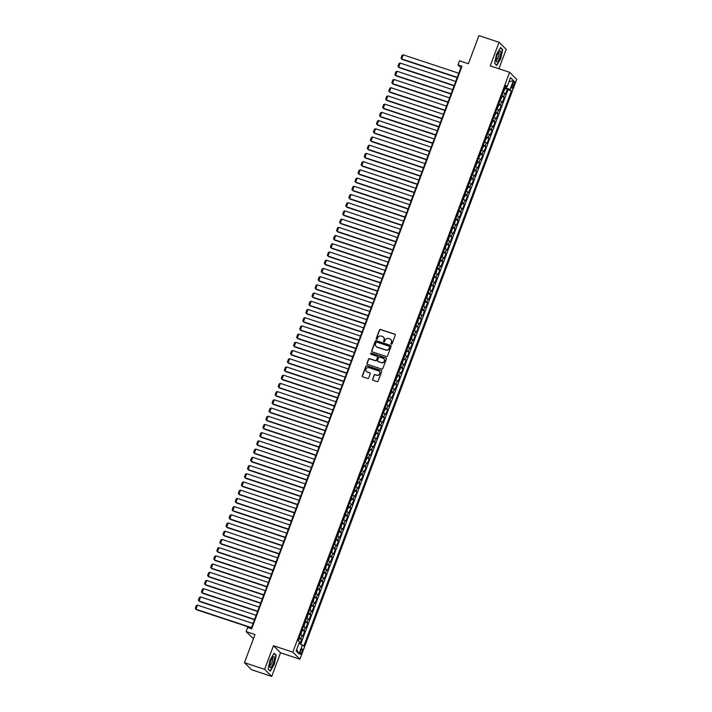 <?xml version="1.0" encoding="UTF-8"?>
<svg xmlns="http://www.w3.org/2000/svg" width="712" height="712" viewBox="0 0 712 712"><rect width="100%" height="100%" fill="white"/><g stroke="black" fill="none" stroke-linecap="round" stroke-linejoin="round"><path stroke-width="1.07" d="M391.306 344.181A0.605 0.579 -45.2 0 0 392.072 343.798L395.276 335.227A0.872 0.828 -45.2 0 0 394.786 334.159L380.528 329.442A0.872 0.828 -45.2 0 0 379.434 329.985L376.23 338.547A0.605 0.579 -45.2 0 0 376.577 339.295A0.605 0.579 -45.2 0 0 377.342 338.921L377.752 337.808A2.777 2.643 -45.2 0 1 381.249 336.073L382.442 336.464A2.777 2.643 -45.2 0 1 384.008 339.882L383.599 340.995A0.605 0.579 -45.2 0 0 383.937 341.742A0.605 0.579 -45.2 0 0 384.702 341.36L385.121 340.247A2.777 2.643 -45.2 0 1 388.618 338.512L389.811 338.903A2.777 2.643 -45.2 0 1 391.377 342.321L390.968 343.433A0.605 0.579 -45.2 0 0 391.306 344.181M301.897 652.156A2.83 0.783 108.3 0 0 302.173 648.854A2.83 0.783 108.3 0 0 300.669 650.937A2.83 0.783 108.3 0 0 300.393 654.23A2.83 0.783 108.3 0 0 301.897 652.156M372.554 379.211A0.872 0.828 -45.2 0 0 373.043 380.279L377.048 381.605A0.872 0.828 -45.2 0 0 378.143 381.062L381.694 371.548A0.872 0.828 -45.2 0 0 381.205 370.48L366.947 365.763A0.872 0.828 -45.2 0 0 365.852 366.306L362.301 375.82A0.872 0.828 -45.2 0 0 362.791 376.888L367.623 378.481A0.872 0.828 -45.2 0 0 368.718 377.938L370.24 373.871A0.872 0.828 -45.2 0 0 369.742 372.803L367.348 372.011A2.323 2.207 -45.2 0 1 366.262 368.691A2.323 2.207 -45.2 0 1 368.958 367.695L378.348 370.801A2.323 2.207 -45.2 0 1 379.434 374.12A2.323 2.207 -45.2 0 1 376.737 375.117L375.171 374.601A0.872 0.828 -45.2 0 0 374.076 375.144L372.75 379.407A0.872 0.828 -45.2 0 0 372.839 380.181M498.907 68.761L506.17 49.333L499.076 42.284L478.9 35.6L468.389 63.733L459.507 60.787L457.976 64.899L462.008 66.234L251.665 628.829L247.625 627.495L246.094 631.597L253.401 638.726M264.624 669.351L271.726 676.4L280.546 652.788L273.452 645.731L264.624 669.351L244.456 662.667L254.967 634.534L246.094 631.597M273.452 645.731L292.819 652.148L509.614 72.304L516.707 79.361L299.921 659.205L292.819 652.148M499.076 42.284L490.248 65.896L509.614 72.304M386.42 356.534A0.872 0.828 -45.2 0 0 387.515 355.991L391.075 346.477A0.872 0.828 -45.2 0 0 390.577 345.409L376.319 340.683A0.872 0.828 -45.2 0 0 375.224 341.235L371.673 350.74A0.872 0.828 -45.2 0 0 372.162 351.817L386.42 356.534M386.385 359.017L382.825 368.522A0.872 0.828 -45.2 0 1 381.73 369.074L367.472 364.348A0.872 0.828 -45.2 0 1 366.983 363.28L368.505 359.213A0.872 0.828 -45.2 0 1 369.599 358.661L375.384 360.583A0.872 0.828 -45.2 0 0 376.479 360.032L377.485 357.335A0.872 0.828 -45.2 0 0 376.995 356.267L370.979 354.273A0.605 0.579 -45.2 0 1 370.694 353.41A0.605 0.579 -45.2 0 1 371.397 353.143L385.895 357.949A0.872 0.828 -45.2 0 1 386.385 359.017M271.726 676.4L251.55 669.716L244.456 662.667M300.001 643.692L301.585 639.447L298.951 638.575M299.209 637.818A3.542 0.463 20.5 0 1 300.891 638.753L302.119 635.469L302.814 636.163L304.656 631.232L302.022 630.36M302.28 629.604A3.542 0.463 20.5 0 1 303.962 630.538L305.19 627.254L305.884 627.948L307.726 623.027L305.092 622.154M305.35 621.389A3.542 0.463 20.5 0 1 307.032 622.324L308.26 619.039L308.955 619.734L310.797 614.812L308.163 613.94M308.421 613.174A3.542 0.463 20.5 0 1 310.103 614.118L311.331 610.825L312.025 611.528L313.867 606.597L311.233 605.725M311.491 604.96A3.542 0.463 20.5 0 1 313.173 605.903L314.401 602.619L315.096 603.313L316.938 598.383L314.312 597.51M314.562 596.754A3.542 0.463 20.5 0 1 316.244 597.688L317.472 594.404L318.166 595.098L320.008 590.168L317.383 589.296M317.632 588.539A3.542 0.463 20.5 0 1 319.314 589.474L320.542 586.19L321.237 586.884L323.079 581.962L320.453 581.09M320.703 580.324A3.542 0.463 20.5 0 1 322.385 581.259L323.613 577.975L324.307 578.669L326.149 573.747L323.524 572.875M323.773 572.11A3.542 0.463 20.5 0 1 325.455 573.053L326.683 569.76L327.378 570.463L329.22 565.533L326.594 564.661M326.844 563.895A3.542 0.463 20.5 0 1 328.526 564.838L329.754 561.554L330.448 562.249L332.29 557.318L329.665 556.446M329.914 555.68A3.542 0.463 20.5 0 1 331.596 556.624L332.824 553.34L333.519 554.034L335.361 549.103L332.735 548.231M332.985 547.475A3.542 0.463 20.5 0 1 334.667 548.409L335.895 545.125L336.589 545.819L338.431 540.889L335.806 540.025M336.055 539.26A3.542 0.463 20.5 0 1 337.737 540.194L338.965 536.91L339.66 537.604L341.502 532.683L338.876 531.811M339.126 531.045A3.542 0.463 20.5 0 1 340.808 531.98L342.036 528.696L342.739 529.399L344.581 524.468L341.947 523.596M342.196 522.831A3.542 0.463 20.5 0 1 343.878 523.774L345.106 520.49L345.81 521.184L347.652 516.253L345.017 515.381M345.267 514.616A3.542 0.463 20.5 0 1 346.949 515.559L348.177 512.275L348.88 512.969L350.722 508.039L348.088 507.167M348.337 506.41A3.542 0.463 20.5 0 1 350.019 507.344L351.247 504.06L351.95 504.755L353.793 499.824L351.158 498.952M351.408 498.195A3.542 0.463 20.5 0 1 353.09 499.13L354.318 495.846L355.021 496.54L356.863 491.618L354.229 490.746M354.478 489.981A3.542 0.463 20.5 0 1 356.16 490.915L357.388 487.631L358.092 488.325L359.934 483.404L357.299 482.531M357.549 481.766A3.542 0.463 20.5 0 1 359.231 482.709L360.459 479.416L361.162 480.119L363.004 475.189L360.37 474.317M360.619 473.551A3.542 0.463 20.5 0 1 362.301 474.495L363.529 471.211L364.233 471.905L366.075 466.974L363.44 466.102M363.69 465.337A3.542 0.463 20.5 0 1 365.372 466.28L366.6 462.996L367.303 463.69L369.145 458.759L366.511 457.887M366.76 457.131A3.542 0.463 20.5 0 1 368.442 458.065L369.67 454.781L370.373 455.475L372.216 450.545L369.581 449.681M369.831 448.916A3.542 0.463 20.5 0 1 371.513 449.851L372.741 446.566L373.444 447.261L375.286 442.339L372.652 441.467M372.901 440.701A3.542 0.463 20.5 0 1 374.583 441.645L375.811 438.352L376.514 439.055L378.357 434.124L375.722 433.252M375.972 432.487A3.542 0.463 20.5 0 1 377.654 433.43L378.882 430.146L379.585 430.84L381.427 425.91L378.793 425.037M379.051 424.272A3.542 0.463 20.5 0 1 380.724 425.215L381.952 421.931L382.656 422.625L384.498 417.695L381.863 416.823M382.122 416.066A3.542 0.463 20.5 0 1 383.795 417.001L385.023 413.717L385.726 414.411L387.568 409.48L384.934 408.608M385.192 407.851A3.542 0.463 20.5 0 1 386.865 408.786L388.093 405.502L388.797 406.196L390.639 401.274L388.004 400.402M388.262 399.637A3.542 0.463 20.5 0 1 389.936 400.571L391.164 397.287L391.867 397.981L393.709 393.06L391.075 392.187M391.333 391.422A3.542 0.463 20.5 0 1 393.006 392.365L394.234 389.072L394.938 389.776L396.78 384.845L394.145 383.973M394.404 383.207A3.542 0.463 20.5 0 1 396.077 384.151L397.305 380.867L398.008 381.561L399.85 376.63L397.216 375.758M397.474 375.002A3.542 0.463 20.5 0 1 399.147 375.936L400.375 372.652L401.078 373.346L402.921 368.416L400.286 367.543M400.545 366.787A3.542 0.463 20.5 0 1 402.218 367.721L403.446 364.437L404.149 365.131L405.991 360.21L403.357 359.337M403.615 358.572A3.542 0.463 20.5 0 1 405.288 359.507L406.516 356.223L407.22 356.917L409.062 351.995L406.427 351.123M406.685 350.357A3.542 0.463 20.5 0 1 408.359 351.301L409.587 348.008L410.29 348.711L412.132 343.78L409.498 342.908M409.756 342.143A3.542 0.463 20.5 0 1 411.429 343.086L412.657 339.802L413.361 340.496L415.203 335.566L412.568 334.693M412.827 333.928A3.542 0.463 20.5 0 1 414.5 334.871L415.728 331.587L416.431 332.282L418.273 327.351L415.639 326.479M415.897 325.722A3.542 0.463 20.5 0 1 417.579 326.657L418.807 323.373L419.502 324.067L421.344 319.136L418.709 318.273M418.968 317.507A3.542 0.463 20.5 0 1 420.65 318.442L421.878 315.158L422.572 315.852L424.414 310.93L421.78 310.058M422.038 309.293A3.542 0.463 20.5 0 1 423.72 310.227L424.948 306.943L425.642 307.646L427.485 302.716L424.85 301.844M425.108 301.078A3.542 0.463 20.5 0 1 426.791 302.022L428.019 298.737L428.713 299.432L430.555 294.501L427.921 293.629M428.179 292.863A3.542 0.463 20.5 0 1 429.861 293.807L431.089 290.523L431.784 291.217L433.626 286.286L431 285.414M431.25 284.658A3.542 0.463 20.5 0 1 432.932 285.592L434.16 282.308L434.854 283.002L436.696 278.072L434.071 277.199M434.32 276.443A3.542 0.463 20.5 0 1 436.002 277.377L437.23 274.093L437.925 274.788L439.767 269.866L437.141 268.994M437.39 268.228A3.542 0.463 20.5 0 1 439.073 269.163L440.301 265.879L440.995 266.573L442.837 261.651L440.212 260.779M440.461 260.013A3.542 0.463 20.5 0 1 442.143 260.957L443.371 257.664L444.065 258.367L445.908 253.436L443.282 252.564M443.532 251.799A3.542 0.463 20.5 0 1 445.214 252.742L446.442 249.458L447.136 250.152L448.978 245.222L446.353 244.35M446.602 243.584A3.542 0.463 20.5 0 1 448.284 244.528L449.512 241.243L450.207 241.938L452.049 237.007L449.423 236.135M449.673 235.378A3.542 0.463 20.5 0 1 451.355 236.313L452.583 233.029L453.277 233.723L455.119 228.792L452.494 227.929M452.743 227.164A3.542 0.463 20.5 0 1 454.425 228.098L455.653 224.814L456.348 225.508L458.19 220.587L455.564 219.714M455.813 218.949A3.542 0.463 20.5 0 1 457.496 219.883L458.724 216.599L459.427 217.302L461.269 212.372L458.635 211.5M458.884 210.734A3.542 0.463 20.5 0 1 460.566 211.678L461.794 208.394L462.497 209.088L464.34 204.157L461.705 203.285M461.954 202.52A3.542 0.463 20.5 0 1 463.637 203.463L464.865 200.179L465.568 200.873L467.41 195.942L464.776 195.07M465.025 194.314A3.542 0.463 20.5 0 1 466.707 195.248L467.935 191.964L468.638 192.658L470.481 187.728L467.846 186.856M468.096 186.099A3.542 0.463 20.5 0 1 469.778 187.034L471.006 183.749L471.709 184.444L473.551 179.522L470.917 178.65M471.166 177.884A3.542 0.463 20.5 0 1 472.848 178.819L474.076 175.535L474.779 176.229L476.622 171.307L473.987 170.435M474.237 169.67A3.542 0.463 20.5 0 1 475.919 170.613L477.147 167.32L477.85 168.023L479.692 163.093L477.058 162.22M477.307 161.455A3.542 0.463 20.5 0 1 478.989 162.398L480.217 159.114L480.92 159.808L482.763 154.878L480.128 154.006M480.377 153.249A3.542 0.463 20.5 0 1 482.06 154.184L483.288 150.9L483.991 151.594L485.833 146.663L483.199 145.791M483.448 145.034A3.542 0.463 20.5 0 1 485.13 145.969L486.358 142.685L487.061 143.379L488.904 138.457L486.269 137.585M486.518 136.82A3.542 0.463 20.5 0 1 488.201 137.754L489.429 134.47L490.132 135.164L491.974 130.243L489.34 129.37M489.589 128.605A3.542 0.463 20.5 0 1 491.271 129.548L492.499 126.255L493.202 126.959L495.045 122.028L492.41 121.156M492.659 120.39A3.542 0.463 20.5 0 1 494.342 121.334L495.57 118.05L496.273 118.744L498.115 113.813L495.481 112.941M495.739 112.176A3.542 0.463 20.5 0 1 497.412 113.119L498.64 109.835L499.343 110.529L501.186 105.599L498.551 104.726M498.809 103.97A3.542 0.463 20.5 0 1 500.483 104.904L501.711 101.62L502.414 102.314L504.256 97.384L503.553 96.69A3.542 0.463 -159.5 0 0 501.88 95.755M501.622 96.512L504.256 97.384M512.907 83.349L512.231 85.155A2.741 0.756 108.3 0 0 511.964 88.35A2.741 0.756 108.3 0 0 513.414 86.339L514.091 84.532A2.741 0.756 108.3 0 0 514.358 81.337A2.741 0.756 108.3 0 0 512.907 83.349M299.022 643.239L303.775 646.14L511.358 90.931L510.014 89.605L504.986 87.425M302.431 644.805L299.058 653.838L296.139 650.937L299.521 641.904L298.177 640.569L505.76 85.369L507.104 86.704L510.477 77.67L513.397 80.563L510.014 89.605M300.758 644.031L507.968 89.81L507.327 89.178L505.484 94.1L504.781 93.406A3.542 0.463 -159.5 0 0 503.108 92.471M500.483 104.904L501.186 105.599M497.412 113.119L498.115 113.813M494.342 121.334L495.045 122.028M491.271 129.548L491.974 130.243M488.201 137.754L488.904 138.457M485.13 145.969L485.833 146.663M482.06 154.184L482.763 154.878M478.989 162.398L479.692 163.093M475.919 170.613L476.622 171.307M472.848 178.819L473.551 179.522M469.778 187.034L470.481 187.728M466.707 195.248L467.41 195.942M463.637 203.463L464.34 204.157M460.566 211.678L461.269 212.372M457.496 219.883L458.19 220.587M454.425 228.098L455.119 228.792M451.355 236.313L452.049 237.007M448.284 244.528L448.978 245.222M445.214 252.742L445.908 253.436M442.143 260.957L442.837 261.651M439.073 269.163L439.767 269.866M436.002 277.377L436.696 278.072M432.932 285.592L433.626 286.286M429.861 293.807L430.555 294.501M426.791 302.022L427.485 302.716M423.72 310.227L424.414 310.93M420.65 318.442L421.344 319.136M417.579 326.657L418.273 327.351M414.5 334.871L415.203 335.566M411.429 343.086L412.132 343.78M408.359 351.301L409.062 351.995M405.288 359.507L405.991 360.21M402.218 367.721L402.921 368.416M399.147 375.936L399.85 376.63M396.077 384.151L396.78 384.845M393.006 392.365L393.709 393.06M389.936 400.571L390.639 401.274M386.865 408.786L387.568 409.48M383.795 417.001L384.498 417.695M380.724 425.215L381.427 425.91M377.654 433.43L378.357 434.124M374.583 441.645L375.286 442.339M371.513 449.851L372.216 450.545M368.442 458.065L369.145 458.759M365.372 466.28L366.075 466.974M362.301 474.495L363.004 475.189M359.231 482.709L359.934 483.404M356.16 490.915L356.863 491.618M353.09 499.13L353.793 499.824M350.019 507.344L350.722 508.039M346.949 515.559L347.652 516.253M343.878 523.774L344.581 524.468M340.808 531.98L341.502 532.683M337.737 540.194L338.431 540.889M334.667 548.409L335.361 549.103M331.596 556.624L332.29 557.318M328.526 564.838L329.22 565.533M325.455 573.053L326.149 573.747M322.385 581.259L323.079 581.962M319.314 589.474L320.008 590.168M316.244 597.688L316.938 598.383M313.173 605.903L313.867 606.597M310.103 614.118L310.797 614.812M307.032 622.324L307.726 623.027M303.962 630.538L304.656 631.232M300.891 638.753L301.585 639.447M506.018 87.772L506.446 86.624M280.546 652.788L299.921 659.205M457.976 64.899L460.851 67.756L251.14 628.652M461.376 67.934L460.851 67.756M504.692 88.306L507.327 89.178M507.968 89.81L511.358 90.931M505.342 86.481L507.104 86.704M501.711 101.62A3.542 0.463 -159.5 0 0 500.038 100.677M498.64 109.835A3.542 0.463 -159.5 0 0 496.967 108.891M495.57 118.05A3.542 0.463 -159.5 0 0 493.897 117.106M492.499 126.255A3.542 0.463 -159.5 0 0 490.817 125.321M489.429 134.47A3.542 0.463 -159.5 0 0 487.747 133.536M486.358 142.685A3.542 0.463 -159.5 0 0 484.676 141.75M483.288 150.9A3.542 0.463 -159.5 0 0 481.606 149.956M480.217 159.114A3.542 0.463 -159.5 0 0 478.535 158.171M477.147 167.32A3.542 0.463 -159.5 0 0 475.465 166.385M474.076 175.535A3.542 0.463 -159.5 0 0 472.394 174.6M471.006 183.749A3.542 0.463 -159.5 0 0 469.324 182.815M467.935 191.964A3.542 0.463 -159.5 0 0 466.253 191.021M464.865 200.179A3.542 0.463 -159.5 0 0 463.183 199.235M461.794 208.394A3.542 0.463 -159.5 0 0 460.112 207.45M458.724 216.599A3.542 0.463 -159.5 0 0 457.042 215.665M455.653 224.814A3.542 0.463 -159.5 0 0 453.971 223.88M452.583 233.029A3.542 0.463 -159.5 0 0 450.901 232.094M449.512 241.243A3.542 0.463 -159.5 0 0 447.83 240.3M446.442 249.458A3.542 0.463 -159.5 0 0 444.76 248.515M443.371 257.664A3.542 0.463 -159.5 0 0 441.689 256.729M440.301 265.879A3.542 0.463 -159.5 0 0 438.619 264.944M437.23 274.093A3.542 0.463 -159.5 0 0 435.548 273.159M434.16 282.308A3.542 0.463 -159.5 0 0 432.478 281.365M431.089 290.523A3.542 0.463 -159.5 0 0 429.407 289.579M428.019 298.737A3.542 0.463 -159.5 0 0 426.337 297.794M424.948 306.943A3.542 0.463 -159.5 0 0 423.266 306.009M421.878 315.158A3.542 0.463 -159.5 0 0 420.196 314.223M418.807 323.373A3.542 0.463 -159.5 0 0 417.125 322.429M415.728 331.587A3.542 0.463 -159.5 0 0 414.055 330.644M412.657 339.802A3.542 0.463 -159.5 0 0 410.984 338.859M409.587 348.008A3.542 0.463 -159.5 0 0 407.914 347.073M406.516 356.223A3.542 0.463 -159.5 0 0 404.843 355.288M403.446 364.437A3.542 0.463 -159.5 0 0 401.773 363.503M400.375 372.652A3.542 0.463 -159.5 0 0 398.702 371.708M397.305 380.867A3.542 0.463 -159.5 0 0 395.632 379.923M394.234 389.072A3.542 0.463 -159.5 0 0 392.561 388.138M391.164 397.287A3.542 0.463 -159.5 0 0 389.491 396.353M388.093 405.502A3.542 0.463 -159.5 0 0 386.42 404.567M385.023 413.717A3.542 0.463 -159.5 0 0 383.35 412.773M381.952 421.931A3.542 0.463 -159.5 0 0 380.279 420.988M378.882 430.146A3.542 0.463 -159.5 0 0 377.2 429.202M375.811 438.352A3.542 0.463 -159.5 0 0 374.129 437.417M372.741 446.566A3.542 0.463 -159.5 0 0 371.059 445.632M369.67 454.781A3.542 0.463 -159.5 0 0 367.988 453.847M366.6 462.996A3.542 0.463 -159.5 0 0 364.918 462.052M363.529 471.211A3.542 0.463 -159.5 0 0 361.847 470.267M360.459 479.416A3.542 0.463 -159.5 0 0 358.777 478.482M357.388 487.631A3.542 0.463 -159.5 0 0 355.706 486.697M354.318 495.846A3.542 0.463 -159.5 0 0 352.636 494.911M351.247 504.06A3.542 0.463 -159.5 0 0 349.565 503.117M348.177 512.275A3.542 0.463 -159.5 0 0 346.495 511.332M345.106 520.49A3.542 0.463 -159.5 0 0 343.424 519.546M342.036 528.696A3.542 0.463 -159.5 0 0 340.354 527.761M338.965 536.91A3.542 0.463 -159.5 0 0 337.283 535.976M335.895 545.125A3.542 0.463 -159.5 0 0 334.213 544.182M332.824 553.34A3.542 0.463 -159.5 0 0 331.142 552.396M329.754 561.554A3.542 0.463 -159.5 0 0 328.072 560.611M326.683 569.76A3.542 0.463 -159.5 0 0 325.001 568.826M323.613 577.975A3.542 0.463 -159.5 0 0 321.931 577.04M320.542 586.19A3.542 0.463 -159.5 0 0 318.86 585.255M317.472 594.404A3.542 0.463 -159.5 0 0 315.79 593.461M314.401 602.619A3.542 0.463 -159.5 0 0 312.719 601.676M311.331 610.825A3.542 0.463 -159.5 0 0 309.649 609.89M308.26 619.039A3.542 0.463 -159.5 0 0 306.578 618.105M305.19 627.254A3.542 0.463 -159.5 0 0 303.508 626.32M302.119 635.469A3.542 0.463 -159.5 0 0 300.437 634.526M508.929 81.809L513.397 80.563M299.058 653.838L296.69 649.469M496.495 54.361L494.6 63.35L496.736 65.468L500.767 58.606L502.663 49.617L500.527 47.499L496.495 54.361M270.275 671.185L274.307 664.323L276.194 655.334L274.058 653.207L270.026 660.068L268.13 669.058L270.275 671.185M501.996 49.395L502.663 49.617M275.526 655.111L276.194 655.334M391.2 344.127A0.605 0.579 -45.2 0 1 391.155 343.62L391.573 342.508A2.777 2.643 -45.2 0 0 390.897 339.606M383.528 337.168A2.777 2.643 -45.2 0 1 384.204 340.069L383.786 341.182A0.605 0.579 -45.2 0 0 383.83 341.689M395.187 334.453A0.872 0.828 -45.2 0 0 394.973 334.355L380.715 329.629A0.872 0.828 -45.2 0 0 379.621 330.172L376.425 338.743A0.605 0.579 -45.2 0 0 376.461 339.25M390.977 345.703A0.872 0.828 -45.2 0 0 390.772 345.596L376.514 340.879A0.872 0.828 -45.2 0 0 375.42 341.422L371.86 350.936A0.872 0.828 -45.2 0 0 371.958 351.71M389.633 346.993A0.605 0.579 -45.2 0 0 389.286 346.246L376.773 342.107A0.605 0.579 -45.2 0 0 376.007 342.49L375.571 343.656A2.777 2.643 -45.2 0 0 377.137 347.073L385.69 349.904A2.777 2.643 -45.2 0 0 389.197 348.168L389.82 347.189A0.605 0.579 -45.2 0 0 389.589 346.486M376.248 346.557A2.777 2.643 -45.2 0 0 377.333 347.26L377.137 347.073M389.82 347.189L389.384 348.355A2.777 2.643 -45.2 0 1 385.886 350.099L377.333 347.26M377.396 356.561A0.872 0.828 -45.2 0 1 377.68 357.522L376.666 360.228A0.872 0.828 -45.2 0 1 375.571 360.77L369.795 358.857A0.872 0.828 -45.2 0 0 368.7 359.4L367.178 363.467A0.872 0.828 -45.2 0 0 367.267 364.241M386.287 358.243A0.872 0.828 -45.2 0 0 386.082 358.136L371.593 353.339A0.605 0.579 -45.2 0 0 370.863 354.22M381.383 362.568A2.323 2.207 -45.2 0 0 383.83 358.759A2.323 2.207 -45.2 0 0 382.994 358.252L379.692 357.157A0.872 0.828 -45.2 0 0 378.597 357.7L377.582 360.406A0.872 0.828 -45.2 0 0 378.072 361.474L381.579 362.755A2.323 2.207 -45.2 0 0 383.919 358.866M381.579 362.755L378.268 361.66M379.274 371.415A2.323 2.207 -45.2 0 1 376.924 375.304L375.366 374.788A0.872 0.828 -45.2 0 0 374.272 375.331L372.75 379.407M366.618 371.593A2.323 2.207 -45.2 0 0 367.543 372.198L367.348 372.011M370.142 373.097A0.872 0.828 -45.2 0 0 369.937 372.99L367.543 372.198M381.605 370.774A0.872 0.828 -45.2 0 0 381.401 370.667L367.143 365.95A0.872 0.828 -45.2 0 0 366.048 366.493L362.488 376.007A0.872 0.828 -45.2 0 0 362.586 376.782M457.264 77.359L401.702 58.954L403.241 54.851L458.795 73.247M403.241 54.851L402.102 55.26L401.025 58.135L402.182 59.434L457.157 77.635M503.179 92.275L504.763 89.383L504.692 88.226M499.717 57.672A5.749 1.584 108.3 0 0 500.812 52.181A5.749 1.584 108.3 0 0 499.29 51.451A5.749 1.584 108.3 0 0 497.225 55.189A5.749 1.584 108.3 0 0 496.157 60.912A5.749 1.584 108.3 0 0 499.717 57.672M496.139 59.755A3.934 1.086 108.3 0 0 496.282 59.852A3.934 1.086 108.3 0 0 498.373 56.96A3.934 1.086 108.3 0 0 498.756 52.377A3.934 1.086 108.3 0 0 498.587 52.368M500.367 47.775L502.378 49.778L500.545 58.491L496.638 65.139L494.644 63.154M274.36 658.137A5.749 1.584 108.3 0 0 272.821 657.158A5.749 1.584 108.3 0 0 269.652 666.147A5.749 1.584 108.3 0 0 269.688 666.628A5.749 1.584 108.3 0 0 272.251 665.595A5.749 1.584 108.3 0 0 274.36 658.137M269.67 665.471A3.934 1.086 108.3 0 0 269.812 665.56A3.934 1.086 108.3 0 0 271.628 663.361A3.934 1.086 108.3 0 0 272.66 659.089A3.934 1.086 108.3 0 0 272.287 658.093A3.934 1.086 108.3 0 0 272.118 658.084M269.821 670.74L268.175 668.871M273.897 653.491L275.909 655.494L274.075 664.198L270.168 670.855M454.194 85.565L398.631 67.168L400.171 63.065L455.724 81.462M400.171 63.065L399.032 63.475L397.955 66.349L399.112 67.649L454.087 85.849M500.109 100.49L501.693 97.597L501.622 96.44M451.123 93.779L395.56 75.383L397.1 71.28L452.654 89.676M397.1 71.28L395.961 71.689L394.884 74.564L396.041 75.855L451.016 94.064M497.038 108.696L498.623 105.812L498.551 104.655M448.053 101.994L392.49 83.598L394.03 79.486L449.583 97.891M394.03 79.486L392.89 79.904L391.814 82.779L392.971 84.069L447.946 102.279M493.968 116.91L495.552 114.027L495.481 112.87M444.982 110.209L389.42 91.812L390.959 87.701L446.513 106.097M390.959 87.701L389.82 88.11L388.743 90.985L389.9 92.284L444.875 110.494M490.897 125.125L492.482 122.242L492.41 121.085M441.912 118.423L386.349 100.018L387.88 95.915L443.442 114.312M387.88 95.915L386.75 96.325L385.673 99.199L386.83 100.499L441.805 118.699M487.827 133.34L489.411 130.447L489.331 129.299M438.832 126.629L383.279 108.233L384.809 104.13L440.372 122.526M384.809 104.13L383.679 104.539L382.602 107.414L383.759 108.714L438.734 126.914M484.756 141.555L486.341 138.662L486.26 137.505M435.762 134.844L380.208 116.448L381.739 112.345L437.302 130.741M381.739 112.345L380.608 112.754L379.532 115.629L380.689 116.928L435.664 135.129M481.686 149.76L483.27 146.877L483.19 145.72M432.691 143.059L377.137 124.662L378.668 120.55L434.231 138.956M378.668 120.55L377.538 120.969L376.461 123.844L377.618 125.134L432.593 143.343M478.615 157.975L480.199 155.091L480.119 153.934M429.621 151.273L374.067 132.877L375.598 128.765L431.161 147.161M375.598 128.765L374.468 129.175L373.391 132.049L374.548 133.349L429.523 151.558M475.545 166.19L477.129 163.306L477.049 162.149M426.55 159.488L370.997 141.083L372.527 136.98L428.09 155.376M372.527 136.98L371.397 137.389L370.32 140.264L371.477 141.563L426.443 159.764M472.474 174.404L474.058 171.521L473.978 170.364M423.48 167.694L367.926 149.298L369.457 145.195L425.019 163.591M369.457 145.195L368.327 145.604L367.25 148.479L368.407 149.778L423.373 167.979M469.395 182.619L470.988 179.727L470.908 178.57M420.409 175.909L364.856 157.512L366.386 153.409L421.949 171.806M366.386 153.409L365.256 153.819L364.179 156.693L365.336 157.993L420.303 176.193M466.324 190.834L467.918 187.941L467.837 186.784M417.339 184.123L361.785 165.727L363.316 161.624L418.878 180.02M363.316 161.624L362.185 162.033L361.109 164.908L362.266 166.199L417.232 184.408M463.254 199.04L464.847 196.156L464.767 194.999M414.268 192.338L358.715 173.942L360.245 169.83L415.808 188.235M360.245 169.83L359.115 170.248L358.038 173.123L359.195 174.413L414.162 192.623M460.183 207.254L461.777 204.371L461.696 203.214M411.198 200.553L355.644 182.156L357.175 178.044L412.738 196.441M357.175 178.044L356.045 178.454L354.968 181.329L356.125 182.628L411.091 200.837M457.113 215.469L457.78 215.042L458.626 211.428M408.127 208.767L352.573 190.362L354.104 186.259L409.667 204.655M354.104 186.259L352.974 186.669L351.897 189.543L353.054 190.843L408.02 209.043M454.042 223.684L454.71 223.256L455.555 219.643M405.057 216.973L349.503 198.577L351.034 194.474L406.597 212.87M351.034 194.474L349.904 194.883L348.827 197.758L349.984 199.057L404.95 217.258M450.972 231.898L451.639 231.471L452.485 227.849M401.986 225.188L346.433 206.791L347.963 202.689L403.526 221.085M347.963 202.689L346.833 203.098L345.756 205.973L346.913 207.272L401.88 225.473M447.901 240.104L448.569 239.686L449.414 236.064M398.916 233.403L343.362 215.006L344.893 210.894L400.455 229.3M344.893 210.894L343.762 211.313L342.686 214.187L343.834 215.478L398.809 233.687M444.831 248.319L445.498 247.901L446.344 244.278M395.845 241.617L340.292 223.221L341.822 219.109L397.385 237.505M341.822 219.109L340.692 219.519L339.615 222.393L340.763 223.693L395.738 241.902M441.76 256.534L442.428 256.115L443.273 252.493M392.775 249.832L337.221 231.427L338.752 227.324L394.315 245.72M338.752 227.324L337.613 227.733L336.545 230.608L337.693 231.907L392.668 250.108M438.69 264.748L439.357 264.321L440.203 260.708M389.704 258.038L334.151 239.641L335.681 235.538L391.244 253.935M335.681 235.538L334.542 235.948L333.474 238.823L334.622 240.122L389.598 258.322M435.619 272.963L436.287 272.536L437.132 268.913M386.634 266.252L331.08 247.856L332.611 243.753L388.173 262.149M332.611 243.753L331.472 244.163L330.404 247.037L331.552 248.337L386.527 266.537M432.549 281.178L433.216 280.75L434.062 277.128M383.563 274.467L328.001 256.071L329.54 251.959L385.103 270.364M329.54 251.959L328.401 252.377L327.333 255.252L328.481 256.543L383.457 274.752M429.478 289.383L430.146 288.965L430.991 285.343M380.493 282.682L324.93 264.286L326.47 260.174L382.024 278.57M326.47 260.174L325.331 260.592L324.263 263.467L325.411 264.757L380.386 282.967M426.408 297.598L427.075 297.18L427.921 293.558M377.422 290.897L321.86 272.5L323.399 268.388L378.953 286.785M323.399 268.388L322.26 268.798L321.192 271.673L322.34 272.972L377.315 291.172M423.337 305.813L424.005 305.386L424.85 301.772M374.352 299.111L318.789 280.706L320.329 276.603L375.883 294.999M320.329 276.603L319.19 277.012L318.122 279.887L319.27 281.187L374.245 299.387M420.267 314.028L420.934 313.6L421.78 309.978M371.281 307.317L315.719 288.921L317.258 284.818L372.812 303.214M317.258 284.818L316.119 285.227L315.051 288.102L316.199 289.401L371.175 307.602M417.196 322.242L417.864 321.815L418.709 318.193M368.211 315.532L312.648 297.135L314.188 293.033L369.742 311.429M314.188 293.033L313.049 293.442L311.981 296.317L313.129 297.616L368.104 315.817M414.126 330.448L414.793 330.03L415.639 326.408M365.14 323.746L309.578 305.35L311.117 301.238L366.671 319.643M311.117 301.238L309.978 301.657L308.901 304.531L310.058 305.822L365.034 324.031M411.055 338.663L411.723 338.245L412.568 334.622M362.07 331.961L306.507 313.565L308.047 309.453L363.601 327.849M308.047 309.453L306.908 309.862L305.831 312.737L306.988 314.037L361.963 332.246M407.985 346.877L408.652 346.45L409.498 342.837M358.999 340.176L303.437 321.771L304.976 317.668L360.53 336.064M304.976 317.668L303.837 318.077L302.76 320.952L303.917 322.251L358.892 340.452M404.914 355.092L405.582 354.665L406.427 351.052M355.929 348.382L300.366 329.985L301.906 325.882L357.46 344.279M301.906 325.882L300.767 326.292L299.69 329.167L300.847 330.466L355.822 348.666M401.844 363.307L402.511 362.88L403.357 359.257M352.858 356.596L297.296 338.2L298.835 334.097L354.389 352.493M298.835 334.097L297.696 334.507L296.619 337.381L297.776 338.681L352.752 356.881M398.773 371.513L400.358 368.629L400.286 367.472M349.788 364.811L294.225 346.415L295.765 342.303L351.319 360.708M295.765 342.303L294.626 342.721L293.549 345.596L294.706 346.886L349.681 365.096M395.703 379.727L397.287 376.844L397.216 375.687M346.717 373.026L291.155 354.629L292.694 350.518L348.248 368.914M292.694 350.518L291.555 350.927L290.478 353.802L291.635 355.101L346.611 373.31M392.632 387.942L394.217 385.058L394.145 383.901M343.647 381.24L288.084 362.835L289.624 358.732L345.178 377.129M289.624 358.732L288.485 359.142L287.408 362.016L288.565 363.316L343.54 381.516M389.562 396.157L391.146 393.273L391.075 392.116M340.576 389.446L285.014 371.05L286.553 366.947L342.107 385.343M286.553 366.947L285.414 367.356L284.337 370.231L285.494 371.531L340.47 389.731M386.491 404.372L388.076 401.479L388.004 400.322M337.506 397.661L281.943 379.265L283.483 375.162L339.037 393.558M283.483 375.162L282.344 375.571L281.267 378.446L282.424 379.745L337.399 397.946M383.421 412.586L385.005 409.694L384.934 408.537M334.435 405.876L278.873 387.479L280.412 383.376L335.966 401.773M280.412 383.376L279.273 383.786L278.196 386.661L279.353 387.951L334.328 406.16M380.35 420.792L381.935 417.908L381.863 416.751M331.365 414.09L275.802 395.694L277.342 391.582L332.896 409.987M277.342 391.582L276.203 392L275.126 394.875L276.283 396.166L331.258 414.375M377.28 429.007L378.864 426.123L378.793 424.966M328.294 422.305L272.732 403.909L274.271 399.797L329.825 418.193M274.271 399.797L273.132 400.206L272.055 403.081L273.212 404.38L328.188 422.59M374.209 437.221L375.794 434.338L375.722 433.181M325.224 430.52L269.661 412.115L271.192 408.012L326.755 426.408M271.192 408.012L270.062 408.421L268.985 411.296L270.142 412.595L325.117 430.796M371.139 445.436L372.723 442.544L372.643 441.395M322.144 438.726L266.591 420.329L268.121 416.226L323.684 434.623M268.121 416.226L266.991 416.636L265.914 419.51L267.071 420.81L322.047 439.01M368.068 453.651L369.653 450.758L369.572 449.601M319.074 446.94L263.52 428.544L265.051 424.441L320.614 442.837M265.051 424.441L263.921 424.85L262.844 427.725L264.001 429.024L318.976 447.225M364.998 461.857L366.582 458.973L366.502 457.816M316.003 455.155L260.45 436.759L261.98 432.647L317.543 451.052M261.98 432.647L260.85 433.065L259.773 435.94L260.93 437.23L315.906 455.44M361.927 470.071L363.512 467.188L363.432 466.031M312.933 463.37L257.379 444.973L258.91 440.862L314.473 459.258M258.91 440.862L257.78 441.271L256.703 444.146L257.86 445.445L312.835 463.654M358.857 478.286L360.441 475.402L360.361 474.245M309.862 471.584L254.309 453.179L255.839 449.076L311.402 467.473M255.839 449.076L254.709 449.486L253.632 452.36L254.789 453.66L309.756 471.86M355.786 486.501L357.371 483.617L357.291 482.46M306.792 479.79L251.238 461.394L252.769 457.291L308.332 475.687M252.769 457.291L251.639 457.7L250.562 460.575L251.719 461.874L306.685 480.075M352.707 494.715L354.3 491.823L354.22 490.666M303.721 488.005L248.168 469.608L249.698 465.506L305.261 483.902M249.698 465.506L248.568 465.915L247.491 468.79L248.648 470.089L303.615 488.29M349.637 502.93L351.23 500.038L351.149 498.881M300.651 496.219L245.097 477.823L246.628 473.711L302.191 492.117M246.628 473.711L245.498 474.13L244.421 477.004L245.578 478.295L300.544 496.504M346.566 511.136L348.159 508.252L348.079 507.095M297.58 504.434L242.027 486.038L243.557 481.926L299.12 500.322M243.557 481.926L242.427 482.344L241.35 485.219L242.507 486.51L297.474 504.719M343.495 519.351L345.089 516.467L345.008 515.31M294.51 512.649L238.956 494.253L240.487 490.141L296.05 508.537M240.487 490.141L239.357 490.55L238.28 493.425L239.437 494.724L294.403 512.925M340.425 527.565L341.093 527.138L341.938 523.525M291.439 520.864L235.886 502.458L237.416 498.356L292.979 516.752M237.416 498.356L236.286 498.765L235.209 501.64L236.366 502.939L291.333 521.139M337.355 535.78L338.022 535.353L338.868 531.731M288.369 529.069L232.815 510.673L234.346 506.57L289.909 524.966M234.346 506.57L233.216 506.98L232.139 509.854L233.296 511.154L288.262 529.354M334.284 543.995L334.952 543.567L335.797 539.945M285.298 537.284L229.745 518.888L231.275 514.785L286.838 533.181M231.275 514.785L230.145 515.194L229.068 518.069L230.225 519.368L285.192 537.569M331.214 552.201L331.881 551.782L332.727 548.16M282.228 545.499L226.674 527.102L228.205 522.991L283.768 541.396M228.205 522.991L227.075 523.409L225.998 526.284L227.146 527.574L282.121 545.784M328.143 560.415L328.81 559.997L329.656 556.375M279.157 553.713L223.604 535.317L225.134 531.205L280.697 549.602M225.134 531.205L224.004 531.615L222.927 534.49L224.075 535.789L279.051 553.998M325.072 568.63L325.74 568.203L326.585 564.589M276.087 561.928L220.533 543.523L222.064 539.42L277.627 557.816M222.064 539.42L220.925 539.829L219.857 542.704L221.005 544.004L275.98 562.204M322.002 576.845L322.67 576.417L323.515 572.804M273.016 570.134L217.463 551.738L218.993 547.635L274.556 566.031M218.993 547.635L217.854 548.044L216.786 550.919L217.934 552.218L272.91 570.419M318.932 585.059L319.599 584.632L320.445 581.01M269.946 578.349L214.392 559.952L215.923 555.849L271.486 574.246M215.923 555.849L214.784 556.259L213.716 559.134L214.864 560.433L269.839 578.634M315.861 593.265L316.529 592.847L317.374 589.224M266.875 586.563L211.313 568.167L212.852 564.055L268.415 582.461M212.852 564.055L211.713 564.474L210.645 567.348L211.793 568.639L266.769 586.848M312.791 601.48L313.458 601.062L314.303 597.439M263.805 594.778L208.242 576.382L209.782 572.27L265.336 590.666M209.782 572.27L208.643 572.688L207.575 575.554L208.723 576.853L263.698 595.063M309.72 609.694L310.387 609.276L311.233 605.654M260.734 602.993L205.172 584.588L206.711 580.485L262.265 598.881M206.711 580.485L205.572 580.894L204.504 583.769L205.652 585.068L260.628 603.269M306.649 617.909L307.317 617.482L308.163 613.869M257.664 611.199L202.101 592.802L203.641 588.699L259.195 607.096M203.641 588.699L202.502 589.109L201.434 591.983L202.582 593.283L257.557 611.483M303.579 626.124L304.247 625.697L305.092 622.074M254.593 619.413L199.031 601.017L200.57 596.914L256.124 615.31M200.57 596.914L199.431 597.323L198.363 600.198L199.511 601.498L254.487 619.698M300.508 634.339L301.176 633.911L302.022 630.289M251.523 627.628L195.96 609.232L197.5 605.129L253.054 623.525M197.5 605.129L196.361 605.538L195.293 608.413L196.441 609.703L251.416 627.913M298.542 640.942L298.951 638.504M503.553 96.69L504.781 93.406M512.64 84.052L514.091 84.532M511.99 85.867L513.414 86.339"/></g></svg>

